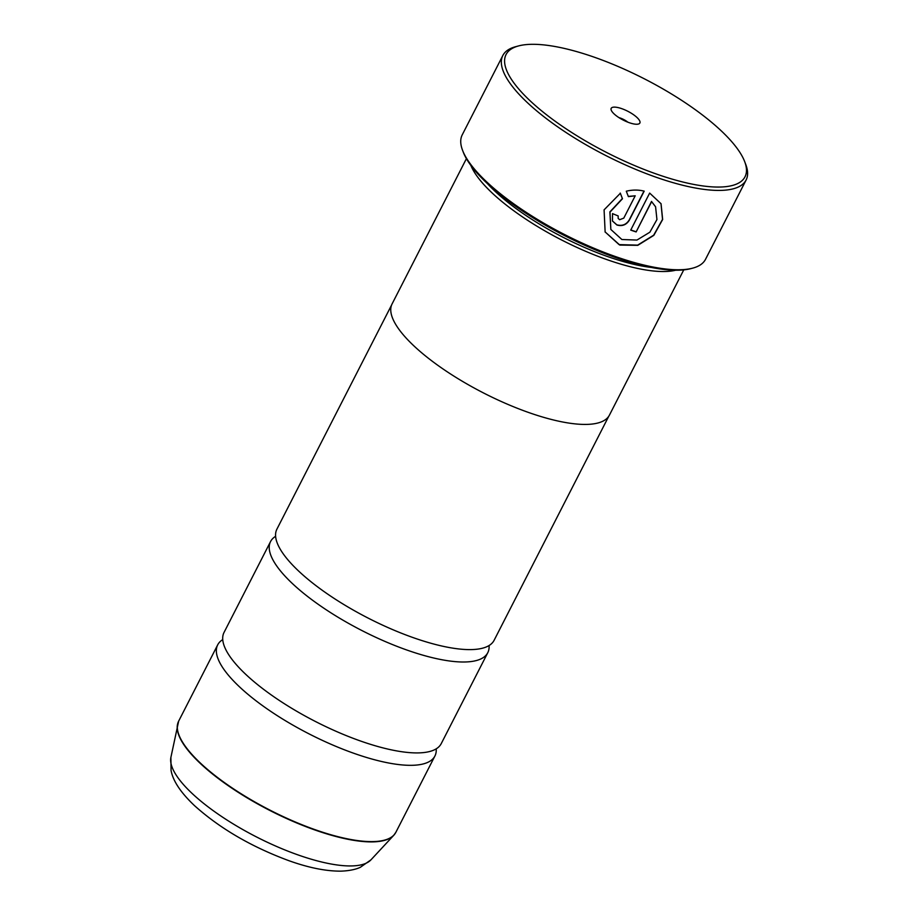 <?xml version="1.0" encoding="UTF-8"?>
<svg xmlns="http://www.w3.org/2000/svg" width="917" height="917" viewBox="0 0 917 917"><rect width="100%" height="100%" fill="white"/><g stroke="black" fill="none" stroke-linecap="round" stroke-linejoin="round"><path stroke-width="1.38" d="M436.205 748.845A121.995 37.62 -152.9 0 1 434.91 756.009A121.995 37.62 -152.9 0 1 352.77 752.914A121.995 37.62 -152.9 0 1 217.696 644.857A121.995 37.62 -152.9 0 1 222.739 639.619M489.07 645.534A121.995 37.62 -152.9 0 1 487.775 652.698A121.995 37.62 -152.9 0 1 405.635 649.591A121.995 37.62 -152.9 0 1 270.561 541.546A121.995 37.62 -152.9 0 1 275.616 536.307M660.997 203.62L662.533 219.369L653.672 235.188L637.636 245.137L619.067 244.61L605.037 231.852L619.846 245.08L637.785 245.332L653.832 235.348L662.659 219.495L661.054 203.734L649.66 193.086L630.724 230.11A136.644 42.136 27.1 0 0 636.134 231.932L651.632 201.637L655.586 206.795L656.939 219.553L649.866 232.207L636.948 240.059L621.886 239.52L610.848 229.456L609.977 212.125L622.471 198.748L620.351 193.281L604.085 209.855L605.14 232.058M620.247 193.063L622.368 198.542L609.874 211.907L610.848 229.456M619.628 219.702L618.15 218.384L618.184 215.942A136.644 42.136 -152.9 0 1 612.522 213.615L612.453 221.008L616.912 225.009C622.219 226.499 626.357 224.894 629.314 220.206L644.192 191.149C638.404 189.693 632.443 189.716 626.3 191.206L628.386 196.616L635.206 195.802L623.778 218.131L619.628 219.702M643.998 191.091L629.211 219.988C626.254 224.676 622.116 226.281 616.809 224.803L612.43 220.94M654.646 173.405A134.203 41.38 27.1 0 0 744.661 161.575A134.203 41.38 27.1 0 0 596.417 57.954A134.203 41.38 27.1 0 0 518.632 45.907A134.203 41.38 27.1 0 0 530.255 100.927A134.203 41.38 27.1 0 0 654.646 173.405M744.661 161.575L745.762 164.475A136.644 42.136 -152.9 0 1 746.117 179.996A136.644 42.136 -152.9 0 1 654.119 176.523A136.644 42.136 -152.9 0 1 502.837 55.501A136.644 42.136 -152.9 0 1 515.629 46.71L518.632 45.907M622.035 108.756A16.105 4.963 27.1 0 0 611.238 110.178A16.105 4.963 27.1 0 0 629.028 122.614A16.105 4.963 27.1 0 0 638.358 124.059A16.105 4.963 27.1 0 0 636.96 117.456A16.105 4.963 27.1 0 0 622.035 108.756M627.79 122.144A8.78 2.705 27.1 0 0 620.454 118.098A8.78 2.705 27.1 0 0 618.975 117.64M692.713 268.142L690.914 268.612A135.177 41.689 -152.9 0 1 612.567 256.473A135.177 41.689 -152.9 0 1 463.245 152.107L462.581 150.365A136.644 42.136 27.1 0 0 613.519 255.866A136.644 42.136 27.1 0 0 692.713 268.142A136.644 42.136 27.1 0 0 705.505 259.339L746.117 179.996M651.276 267.443A119.634 36.886 -152.9 0 1 606.022 255.992A119.634 36.886 -152.9 0 1 487.385 183.572M675.646 270.228A122.076 37.643 -152.9 0 1 605.495 259.11A122.076 37.643 -152.9 0 1 470.88 165.438M487.775 652.698L441.249 743.607A121.995 37.62 -152.9 0 1 426.164 752.238A121.995 37.62 -152.9 0 1 359.109 740.512A121.995 37.62 -152.9 0 1 225.869 649.74A121.995 37.62 -152.9 0 1 224.035 632.455L270.561 541.546M466.409 158.664L392.098 303.894A122.076 37.643 27.1 0 0 527.252 412.008A122.076 37.643 27.1 0 0 609.438 415.114L683.75 269.885M608.773 416.238L494.114 640.295A121.995 37.62 -152.9 0 1 479.041 648.927A121.995 37.62 -152.9 0 1 411.985 637.2A121.995 37.62 -152.9 0 1 278.734 546.429A121.995 37.62 -152.9 0 1 276.911 529.143L391.559 305.086M502.837 55.501L462.237 134.845A136.644 42.136 27.1 0 0 462.581 150.365M628.283 196.41L635.206 195.802M655.529 206.692L651.632 201.637M651.529 201.419L636.134 231.932M636.02 231.726A136.644 42.136 -152.9 0 1 630.793 229.961M217.696 644.857L178.655 721.14A121.995 37.62 27.1 0 0 313.729 829.197A121.995 37.62 27.1 0 0 395.869 832.292L393.76 835.295A121.95 37.608 -152.9 0 1 313.557 829.495A121.95 37.608 -152.9 0 1 177.462 724.602A121.95 37.608 -152.9 0 1 177.967 722.802M394.929 833.828A121.95 37.608 -152.9 0 1 393.76 835.295L370.961 859.837L360.358 867.287C358.295 868.296 352.208 870.76 340.849 871.15C325.707 871.219 308.192 867.654 288.293 860.467C251.143 846.655 219.885 828.395 194.542 805.676C180.809 792.701 172.992 780.975 171.066 770.498L170.883 757.453A112.802 34.789 27.1 0 0 296.776 854.472A112.802 34.789 27.1 0 0 370.961 859.837M395.869 832.292L434.91 756.009M170.883 757.453L178.655 721.14"/></g></svg>
